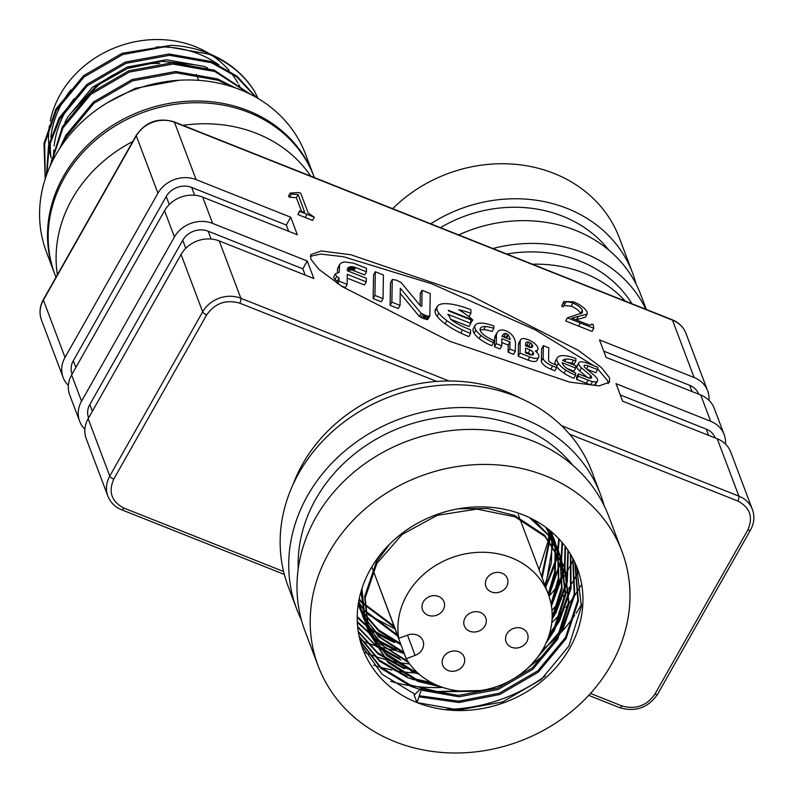 <?xml version="1.0" encoding="UTF-8"?>
<svg xmlns="http://www.w3.org/2000/svg" width="792" height="792" viewBox="0 0 792 792"><rect width="100%" height="100%" fill="white"/><g stroke="black" fill="none" stroke-linecap="round" stroke-linejoin="round"><path stroke-width="1.19" d="M575.249 577.378A152.797 133.195 -20.7 0 1 572.844 581.803A152.797 133.195 -20.7 0 1 571.765 583.674M570.884 585.159A152.797 133.195 -20.7 0 1 563.33 596.515M561.31 599.207A152.797 133.195 -20.7 0 1 551.945 610.315M409.672 663.973A152.797 133.195 -20.7 0 1 388.981 660.419M386.159 659.716A152.797 133.195 -20.7 0 1 375.052 656.321M373.695 655.845A152.797 133.195 -20.7 0 1 368.231 653.756M367.567 653.479A152.797 133.195 -20.7 0 1 365.003 652.4M520.631 398.356A152.797 133.195 159.3 0 0 302.613 464.013A152.797 133.195 159.3 0 0 293.218 484.12M359.964 639.956A152.797 133.195 159.3 0 0 361.498 640.619M361.984 640.827A152.797 133.195 159.3 0 0 366.092 642.48M367.112 642.866A152.797 133.195 159.3 0 0 375.448 645.718M377.517 646.341A152.797 133.195 159.3 0 0 385.08 648.341M386.644 648.707A152.797 133.195 159.3 0 0 395.357 650.41M549.014 596.198A152.797 133.195 159.3 0 0 561.508 580.298M562.924 578.19A152.797 133.195 159.3 0 0 568.22 569.547A152.797 133.195 159.3 0 0 568.399 569.23M336.828 276.299A6.989 2.366 -150.5 0 1 335.6 274.557A6.989 2.366 -150.5 0 1 335.521 273.676L333.749 276.804A6.989 2.366 29.5 0 0 333.828 277.685A6.989 2.366 29.5 0 0 335.056 279.428L336.828 276.299A5.296 1.792 -150.5 0 0 339.075 277.982L339.016 281.17L347.134 284.387L347.272 274.319L366.29 281.873L366.31 278.289L347.302 270.735L347.698 268.191L350.905 266.617L354.707 267.191L366.448 271.814L366.468 268.26L353.222 263.073L344.253 261.934L341.352 262.815L339.6 264.637L339.184 272.458L335.521 273.676M450.48 319.166L468.963 326.512L470.735 323.383L447.797 314.266A22.176 7.514 -150.5 0 1 450.183 318.097A22.176 7.514 -150.5 0 1 450.49 319.235A13.484 4.564 -150.5 0 0 451.014 319.622A23.681 8.019 -150.5 0 0 462.29 326.304A47.154 15.969 -150.5 0 0 470.606 329.868L470.596 333.462A61.301 20.76 -150.5 0 1 462.538 329.918A32.848 11.128 -150.5 0 1 446.916 320.661L445.144 323.789A32.848 11.128 29.5 0 0 460.766 333.046A61.301 20.76 29.5 0 0 468.824 336.58L470.596 333.462M480.101 328.898L480.724 327.799A19.552 6.623 -150.5 0 1 485.437 326.561A23.473 7.95 -150.5 0 1 493.822 328.353L493.881 325.997A29.433 9.969 -150.5 0 0 481.655 323.146A25.393 8.603 -150.5 0 0 475.685 324.671A22.176 7.514 -150.5 0 0 475.131 325.354A22.176 7.514 -150.5 0 0 475.873 330.106L474.101 333.234A16.503 5.594 29.5 0 0 479.111 338.511A18.652 6.316 29.5 0 0 491.773 345.688L493.545 342.57L493.584 340.273A13.325 4.514 -150.5 0 1 483.922 334.976A10.534 3.574 -150.5 0 1 480.843 331.729A16.206 5.494 -150.5 0 1 480.338 330.68A16.206 5.494 -150.5 0 1 480.318 328.294A16.206 5.494 -150.5 0 1 480.724 327.799M497.168 332.541L495.396 335.669A46.233 15.662 29.5 0 0 494.663 338.471L496.435 335.343A46.233 15.662 -150.5 0 1 497.168 332.541A46.233 15.662 -150.5 0 1 498.356 331.096A23.057 7.811 -150.5 0 1 502.395 329.987A10.237 3.465 -150.5 0 1 505.781 330.729A5.326 1.802 -150.5 0 1 509.662 332.917A11.048 3.742 -150.5 0 1 513.216 336.64A38.422 13.018 -150.5 0 1 514.83 339.827A38.422 13.018 -150.5 0 1 515.483 342.926L515.275 351.202L513.503 354.331L508.088 352.183L509.86 349.054L515.275 351.202M520.611 339.817L518.849 342.946A15.959 5.405 29.5 0 0 518.602 343.768A22.166 7.514 29.5 0 0 518.443 344.837L520.205 341.708A22.166 7.514 -150.5 0 1 520.374 340.639A15.959 5.405 -150.5 0 1 520.611 339.817A15.959 5.405 -150.5 0 1 521.255 339.134A10.474 3.544 -150.5 0 1 526.997 339.273A9.652 3.267 -150.5 0 1 531.561 341.392A9.326 3.158 -150.5 0 1 537.085 346.233A14.632 4.96 -150.5 0 1 537.778 347.559A14.632 4.96 -150.5 0 1 537.788 349.708A14.632 4.96 -150.5 0 1 537.629 349.935L536.451 352.024M537.629 349.935A13.721 4.643 -150.5 0 1 535.333 350.945A13.375 4.524 -150.5 0 1 538.728 355.262A13.375 4.524 -150.5 0 1 538.748 357.222A13.236 4.485 -150.5 0 1 538.708 357.291A13.236 4.485 -150.5 0 1 529.838 356.984L528.066 360.113A13.236 4.485 29.5 0 0 536.936 360.419A13.236 4.485 29.5 0 0 536.986 360.35L538.669 357.37M556.677 366.627A15.098 5.108 29.5 0 0 564.033 373.24A20.285 6.871 29.5 0 0 573.853 378.309L575.626 375.19L575.636 372.913A16.721 5.663 -150.5 0 1 567.666 368.884A9.643 3.267 -150.5 0 1 563.152 364.795A17.929 6.069 -150.5 0 1 562.31 363.162A17.929 6.069 -150.5 0 1 562.142 362.657L575.725 368.062L575.764 365.696L562.647 360.489A21.869 7.405 -150.5 0 1 565.963 359.113A21.829 7.395 -150.5 0 1 573.547 360.152A19.444 6.583 -150.5 0 1 575.853 360.914L575.903 358.588A25.413 8.613 -150.5 0 0 571.448 357.043A27.779 9.415 -150.5 0 0 561.726 355.697A27.829 9.425 -150.5 0 0 557.212 357.915A27.829 9.425 -150.5 0 0 557.004 358.36L555.232 361.489A19.8 6.702 29.5 0 0 555.588 364.805M548.618 360.568A3.792 1.287 -150.5 0 1 548.549 360.221L548.757 347.807L543.361 345.668L543.144 358.073L541.372 361.202A8.643 2.93 29.5 0 0 550.806 369.141L554.895 370.765L556.667 367.637L556.697 365.241L552.123 363.419A3.792 1.287 -150.5 0 1 548.618 360.568M584.09 365.904L584.377 365.389A5.95 2.02 -150.5 0 1 588.228 365.904L597.594 369.626L597.683 367.25L587.486 363.201A14.8 5.009 -150.5 0 0 580.724 361.875A10.563 3.574 -150.5 0 0 578.843 362.726A10.563 3.574 -150.5 0 0 578.675 363.28L576.913 366.409A10.217 3.465 29.5 0 0 579.675 370.963L587.367 377.428M589.446 378.13L590.822 375.705A6.989 2.366 -150.5 0 1 591.505 377.853A6.989 2.366 -150.5 0 1 591.376 378.031A5.296 1.792 -150.5 0 1 588.466 377.863L578.388 373.854L576.616 376.982L576.616 379.398L586.327 383.259A24.413 8.266 29.5 0 0 590.733 384.704A12.593 4.267 29.5 0 0 594.871 384.783A11.573 3.92 29.5 0 0 595.732 384.09L597.505 380.962A11.573 3.92 -150.5 0 0 597.653 379.863A11.227 3.802 -150.5 0 0 597.524 379.427A11.227 3.802 -150.5 0 0 594.317 375.487L585.318 367.933A5.386 1.822 -150.5 0 1 584.179 366.399A5.386 1.822 -150.5 0 1 584.179 365.607A5.386 1.822 -150.5 0 1 584.377 365.389M631.986 303.772A128.918 112.385 159.3 0 0 579.586 260.905A128.918 112.385 159.3 0 0 506.811 254.034M532.392 264.201A128.918 112.385 -20.7 0 1 584.209 273.161A128.918 112.385 -20.7 0 1 625.274 301.108M314.335 177.566L314.107 176.943A138.471 120.711 159.3 0 0 248.698 112.414A138.471 120.711 159.3 0 0 96.743 139.194A138.471 120.711 159.3 0 0 54.985 274.675L55.965 277.279M57.39 274.765A138.471 120.711 -20.7 0 1 132.789 141.501M182.903 125.344A138.471 120.711 -20.7 0 1 256.618 133.432A138.471 120.711 -20.7 0 1 310.751 176.141M301.376 619.839A162.34 141.52 -20.7 0 1 296.723 609.097A162.34 141.52 -20.7 0 1 345.688 450.252A162.34 141.52 -20.7 0 1 523.839 418.859A162.34 141.52 -20.7 0 1 600.524 494.515A162.34 141.52 -20.7 0 1 604.128 505.652M600.524 494.515L591.941 471.745A162.34 141.52 159.3 0 0 515.255 396.099A162.34 141.52 159.3 0 0 337.105 427.492A162.34 141.52 159.3 0 0 288.139 586.327L296.723 609.097M508.286 335.075A5.188 1.752 29.5 0 0 507.721 334.333L505.831 333.392A18.018 6.098 29.5 0 0 503.306 334.283A46.649 15.8 29.5 0 0 502.425 335.442A46.649 15.8 29.5 0 0 501.999 336.392L510.137 339.629A24.968 8.455 29.5 0 0 509.721 337.738A24.968 8.455 29.5 0 0 508.286 335.075L506.524 338.184M533.115 352.331A3.594 1.218 29.5 0 0 530.086 349.945L525.561 348.143L525.462 352.816L530.472 354.806A7.94 2.693 29.5 0 0 533.541 354.321A8.445 2.861 29.5 0 0 533.521 353.103A8.445 2.861 29.5 0 0 533.115 352.331L531.63 354.964M532.165 344.678A3.514 1.188 29.5 0 0 530.442 343.075A3.307 1.119 29.5 0 0 528.541 342.193A5.574 1.891 29.5 0 0 526.234 342.322A9.989 3.386 29.5 0 0 525.809 342.758A9.989 3.386 29.5 0 0 525.65 343.451L525.561 345.757L529.214 347.203A4.554 1.544 29.5 0 0 531.165 347.53A7.851 2.663 29.5 0 0 532.501 346.906A8.662 2.93 29.5 0 0 532.6 346.767A8.662 2.93 29.5 0 0 532.59 345.5A8.662 2.93 29.5 0 0 532.165 344.678L530.551 347.52M646.351 309.474L640.827 294.842A138.471 120.711 159.3 0 0 575.418 230.314A138.471 120.711 159.3 0 0 458.687 234.917M492.931 248.53A138.471 120.711 -20.7 0 1 584.011 253.084A138.471 120.711 -20.7 0 1 645.856 309.286M545.351 675.863A152.797 133.195 -20.7 0 1 446.47 709.454M572.784 465.231A152.797 133.195 159.3 0 0 315.82 499.039A152.797 133.195 159.3 0 0 298.218 568.785M390.723 681.358A152.797 133.195 159.3 0 0 408.573 685.436M413.424 686.159A152.797 133.195 159.3 0 0 442.718 687.416M542.619 649.737A152.797 133.195 159.3 0 0 557.825 635.927M561.647 631.867A152.797 133.195 159.3 0 0 574.715 615.315M576.13 613.216A152.797 133.195 159.3 0 0 581.427 604.563A152.797 133.195 159.3 0 0 581.605 604.256M608.82 250.084A128.918 112.385 159.3 0 0 562.746 216.246A128.918 112.385 159.3 0 0 440.411 227.66M313.444 175.19L305.514 154.183A138.471 120.711 159.3 0 0 240.115 89.654A138.471 120.711 159.3 0 0 88.159 116.434A138.471 120.711 159.3 0 0 46.391 251.905L54.321 272.923A138.471 120.711 -20.7 0 1 96.089 137.442A138.471 120.711 -20.7 0 1 248.035 110.662A138.471 120.711 -20.7 0 1 313.444 175.19A138.471 120.711 -20.7 0 1 313.771 176.071M54.658 273.794A138.471 120.711 -20.7 0 1 54.321 272.923M394.871 741.659A162.34 141.52 -20.7 0 1 318.186 666.003A162.34 141.52 -20.7 0 1 367.161 507.167A162.34 141.52 -20.7 0 1 545.302 475.774A162.34 141.52 -20.7 0 1 621.987 551.42A162.34 141.52 -20.7 0 1 573.022 710.266A162.34 141.52 -20.7 0 1 394.871 741.659M621.987 551.42L608.781 516.404A162.34 141.52 159.3 0 0 532.095 440.748A162.34 141.52 159.3 0 0 353.945 472.141A162.34 141.52 159.3 0 0 304.979 630.986L318.186 666.003M430.719 223.809A138.471 120.711 -20.7 0 1 567.161 208.425A138.471 120.711 -20.7 0 1 632.57 272.953L619.364 237.937A138.471 120.711 159.3 0 0 553.954 173.408A138.471 120.711 159.3 0 0 392.674 208.692M45.332 178.487L44.619 143.946L56.361 110.464L84.051 77.012L122.661 54.599L166.28 46.55L208.227 54.005C228.145 61.756 243.609 74.26 254.628 91.486A114.593 99.901 -20.7 0 0 207.91 53.163A114.593 99.901 -20.7 0 0 171.141 45.312L122.166 53.282L83.556 75.695L55.866 109.147L43.986 143.52L45.203 178.863M256.608 97.624L236.957 76.121L211.038 61.439L169.082 53.995L125.473 62.043L86.863 84.457L59.162 117.899L48.52 145.758L46.51 175.022M46.837 174.121L49.272 145.956L59.657 119.216L87.358 85.764L125.968 63.35L169.577 55.301L211.533 62.756L236.64 76.804L255.994 97.277M250.52 94.327L214.335 70.201L172.389 62.746L128.769 70.795L90.159 93.209L62.469 126.661L49.896 166.567M50.757 164.677L62.964 127.967L90.654 94.525L129.264 72.112L172.884 64.063L214.83 71.508L249.054 93.605M235.491 87.912L217.642 78.953L175.685 71.498L132.076 79.556L93.466 101.97L65.776 135.412L59.568 148.658M62.37 144.49L66.271 136.729L93.961 103.277L132.571 80.863L176.18 72.814L218.137 80.269L231.601 86.605M179.22 80.259L135.373 88.308L107.118 102.871M559.231 539.213L558.271 550.787M558.241 550.984L557.994 552.598M557.855 553.42L556.231 561.043M555.578 563.478L545.658 587.169M373.725 630.798L393.881 641.263L400.475 643.569M547.589 581.348L555.707 559.825M556.212 557.786L557.37 552.054M557.578 550.757L557.707 549.896M557.746 549.658L558.716 538.669M562.508 542.946L561.617 559.211M561.538 559.736L548.945 595.96M404.267 653.638L397.673 651.341L379.408 642.104M550.886 590.099L560.786 560.132M560.885 559.508L561.013 558.647M561.053 558.419L561.122 557.905M561.132 557.845L562.033 542.371M565.528 546.767L564.924 567.973M564.904 568.082L564.587 570.171M564.458 570.933L551.44 606.108M407.722 661.28L383.773 646.272L366.617 624.71M551.153 604.435L564.082 568.894M564.181 568.27L564.429 566.656M564.429 566.607L565.092 546.183M568.29 550.688L567.29 582.199L556.152 612.384L552.064 619.205M417.938 673.101L411.078 671.21M403.791 667.537L416.226 671.487M552.153 616.978L555.657 611.077L566.726 581.259L567.894 550.093M570.804 554.697L571.052 588.496L559.459 621.146L548.183 637.857M434.798 684.258L426.195 682.932M414.374 679.962L407.583 677.606L379.487 661.152L359.221 636.788M414.325 678.784L431.432 682.575M549.302 634.501L558.964 619.829L570.487 587.545L570.438 554.093M573.081 558.806L574.744 594.782L562.756 629.897L545.45 653.529L521.948 673.032M480.447 690.545L429.502 691.683M419.988 689.406L410.89 686.357L380.932 668.309L360.35 641.401M360.162 640.708L380.714 667.23L410.395 685.04L437.917 691.733L467.686 691.436M531.175 664.795L562.261 628.591L574.2 593.842L572.755 558.182M575.121 563.003L578.378 601.069L566.062 638.659L538.362 672.101L499.752 694.515L458.875 702.514L418.918 696.812M361.498 645.242L382.199 674.348L415.018 694.297M419.265 695.772L458.855 701.187L499.257 693.198L537.867 670.784L565.567 637.342L577.843 600.128L574.834 562.369M394.376 642.579L376.101 633.352M374.141 632.056L368.409 627.868M367.884 627.442L357.222 617.384M357.232 616.621L366.637 625.522M367.409 626.145L372.131 629.699M377.447 640.817L357.331 622.383M357.291 621.641L375.428 638.451M377.032 639.56L396.238 649.658M400.98 660.092L376.725 646.698L357.707 627.284M357.628 626.551L373.586 643.312M374.012 643.658L399.544 658.409M404.286 668.844L378.081 653.944L358.34 632.085M358.222 631.363L377.477 652.549L402.841 667.161M359.073 636.085L379.269 660.073L407.088 676.289M416.998 702.553L421.166 690.139L420.641 688.763L414.186 695.119L416.998 702.553A114.593 99.901 -20.7 0 1 362.865 649.153A114.593 99.901 -20.7 0 1 397.435 537.035A114.593 99.901 -20.7 0 1 523.185 514.869A114.593 99.901 -20.7 0 1 577.309 568.27A114.593 99.901 -20.7 0 1 542.748 680.397A114.593 99.901 -20.7 0 1 416.998 702.553L458.944 710.008L502.564 701.959L541.174 679.546L568.864 646.094L581.397 606.622L576.675 566.636M74.141 98.693A102.752 89.575 159.3 0 0 54.143 145.926M53.777 150.094A102.752 89.575 159.3 0 0 53.688 158.737M218.75 64.786A102.752 89.575 159.3 0 0 199.129 54.103A102.752 89.575 159.3 0 0 156.341 47.015M70.834 89.941A102.752 89.575 159.3 0 0 50.846 137.174M50.48 141.342A102.752 89.575 159.3 0 0 51.124 157.925M51.46 160.083A102.752 89.575 159.3 0 0 51.876 162.31M371.814 566.864L398.762 638.332A78.309 68.261 -20.7 0 1 430.561 568.864A78.309 68.261 -20.7 0 1 511.325 557.726A78.309 68.261 -20.7 0 1 548.312 594.208A78.309 68.261 -20.7 0 1 524.69 670.834A78.309 68.261 -20.7 0 1 438.758 685.971A78.309 68.261 -20.7 0 1 406.167 658.667L376.349 578.912M209.454 53.787A101.227 88.249 159.3 0 0 195.119 46.599A101.227 88.249 159.3 0 0 50.223 120.968M49.381 125.779A101.227 88.249 159.3 0 0 48.807 144.5M49.054 146.896A101.227 88.249 159.3 0 0 51.074 157.608M522.116 628.482A11.464 9.989 -20.7 0 1 527.531 633.818A11.464 9.989 -20.7 0 1 524.076 645.034A11.464 9.989 -20.7 0 1 511.493 647.252A11.464 9.989 -20.7 0 1 506.088 641.906A11.464 9.989 -20.7 0 1 509.543 630.699A11.464 9.989 -20.7 0 1 522.116 628.482M458.726 651.757A11.464 9.989 -20.7 0 1 464.142 657.103A11.464 9.989 -20.7 0 1 460.687 668.309A11.464 9.989 -20.7 0 1 448.114 670.527A11.464 9.989 -20.7 0 1 442.698 665.191A11.464 9.989 -20.7 0 1 446.153 653.974A11.464 9.989 -20.7 0 1 458.726 651.757M501.97 573.17A11.464 9.989 -20.7 0 1 507.385 578.507A11.464 9.989 -20.7 0 1 503.93 589.723A11.464 9.989 -20.7 0 1 491.357 591.931A11.464 9.989 -20.7 0 1 485.942 586.595A11.464 9.989 -20.7 0 1 489.397 575.378A11.464 9.989 -20.7 0 1 501.97 573.17M438.59 596.445A11.464 9.989 -20.7 0 1 444.005 601.781A11.464 9.989 -20.7 0 1 440.54 612.998A11.464 9.989 -20.7 0 1 427.967 615.216A11.464 9.989 -20.7 0 1 422.552 609.87A11.464 9.989 -20.7 0 1 426.017 598.663A11.464 9.989 -20.7 0 1 438.59 596.445M480.348 612.463A11.464 9.989 -20.7 0 1 485.763 617.8A11.464 9.989 -20.7 0 1 482.308 629.016A11.464 9.989 -20.7 0 1 469.735 631.234A11.464 9.989 -20.7 0 1 464.32 625.888A11.464 9.989 -20.7 0 1 467.775 614.681A11.464 9.989 -20.7 0 1 480.348 612.463M91.347 92.228A79.259 69.092 -20.7 0 1 113.88 74.557M127.205 68.597A79.259 69.092 -20.7 0 1 159.746 63.479M88.14 418.711A28.651 24.978 159.3 0 0 86.229 438.709L107.861 496.059A28.651 24.978 -20.7 0 1 109.771 476.061L88.14 418.711L181.051 254.489L202.683 311.83L109.771 476.061A3.821 1.297 -150.5 0 0 113.751 479.13L206.662 314.909C214.969 303.188 225.997 299.267 239.748 303.148L436.798 381.437M84.883 429.224A28.651 24.978 -20.7 0 1 79.626 421.205A28.651 24.978 -20.7 0 1 81.536 401.197L174.448 236.976A28.651 24.978 -20.7 0 1 212.622 223.403L307.247 261.004L313.85 278.517L219.226 240.916A28.651 24.978 159.3 0 0 181.051 254.489M307.247 261.004L302.821 268.825L208.197 231.224A19.097 16.652 159.3 0 0 182.744 240.273L89.833 404.494A19.097 16.652 159.3 0 0 88.565 417.829L88.595 417.909M68.369 385.447A28.651 24.978 -20.7 0 1 63.112 377.428A28.651 24.978 -20.7 0 1 65.023 357.42L157.935 193.198A28.651 24.978 -20.7 0 1 196.109 179.626L290.733 217.226L297.337 234.739L202.712 197.139A28.651 24.978 159.3 0 0 164.538 210.712L71.626 374.933A28.651 24.978 159.3 0 0 69.726 394.931L79.626 421.205M290.733 217.226L286.308 225.047L191.684 187.447A19.097 16.652 159.3 0 0 166.231 196.495L73.319 360.716A19.097 16.652 159.3 0 0 72.052 374.052L72.082 374.131M717.235 438.778L738.867 496.129A28.651 24.978 -20.7 0 1 752.4 509.484L730.769 452.133A28.651 24.978 159.3 0 0 717.235 438.778L622.611 401.188L616.008 383.675L710.632 421.275A28.651 24.978 -20.7 0 1 724.165 434.62L714.255 408.355A28.651 24.978 159.3 0 0 700.722 395L606.108 357.41L599.494 339.897L694.119 377.497A28.651 24.978 -20.7 0 1 707.652 390.842A28.651 24.978 -20.7 0 1 709.008 400.336M698.712 394.208A19.097 16.652 159.3 0 0 689.693 385.318L603.751 351.163M724.165 434.62A28.651 24.978 -20.7 0 1 725.512 444.114M715.226 437.986A19.097 16.652 159.3 0 0 706.207 429.096L620.265 394.941M609.533 377.764L601.415 367.528L578.13 350.242L470.735 295.624L350.797 254.747L321.196 250.955L310.791 254.618L310.761 259.063L318.879 269.31L342.174 286.595L449.559 341.213L569.497 382.09L599.098 385.872L609.503 382.219L609.533 377.764M297.94 214.592L312.513 220.384L314.285 217.255L306.989 214.266L299.703 211.464L297.94 214.592L299.495 210.91L302.772 211.949L304.554 211.513L304.168 212.197M304.573 212.008L298.148 194.535L291.387 194.099L290.228 193.08L288.456 196.208L289.615 197.228L296.376 197.663L301.633 211.593M565.676 320.968L592.01 331.432L593.782 328.304L567.448 317.839L565.676 320.968M564.033 305.504L571.181 306.187C576.18 308.365 579.318 310.81 580.605 313.533L580.784 314.107M561.706 306.167L563.251 306.9L565.013 303.772L563.478 303.039L561.706 306.167L563.805 301.505L573.606 301.831C580.496 304.781 585.011 308.187 587.139 312.028L587.149 314.137L571.824 318.137L587.149 324.225C590.169 325.413 591.723 325.324 591.812 323.968L591.555 324.433M575.942 319.77L585.377 317.265L587.149 314.137M302.821 268.825L305.177 275.062M288.664 231.284L286.308 225.047M608.246 383.625L607.761 380.893L597.623 368.854M593.871 365.736L535.59 330.026L431.848 283.823L343.451 256.717L320.552 254.064L310.286 256.341M299.703 211.464L299.495 210.91M298.148 194.535L296.376 197.663M291.387 194.099L289.615 197.228M290.228 193.08L298.921 192.505L300.732 193.228L308.177 212.959L314.285 217.255M567.448 317.839L582.377 312.8L582.377 310.405L580.605 313.533M582.377 310.405C581.09 307.682 577.942 305.237 572.953 303.059L571.181 306.187M572.953 303.059C567.904 301.316 565.26 301.554 565.013 303.772L565.26 302.97M563.478 303.039L563.805 301.505M591.673 324.235L593.178 324.512L593.782 328.304M569.042 568.062A152.797 133.195 159.3 0 0 571.646 563.112M571.963 562.478A152.797 133.195 159.3 0 0 573.17 559.984M339.6 264.637L337.55 268.547L337.461 273.032M347.332 270.171L352.143 270.082L364.676 274.943L366.448 271.814M347.223 278.131L364.518 285.001L366.29 281.873M340.788 285.704L345.362 287.516L347.134 284.387M335.056 279.428A5.296 1.792 29.5 0 0 337.303 281.111L337.263 283.368M373.161 298.564L381.259 301.792L383.031 298.663L383.437 274.973L375.329 271.745L374.933 295.436L373.161 298.564L373.557 274.873L375.329 271.745M400.217 293.377L419.413 316.503L423.581 318.602L427.601 319.542L429.808 316.236L430.234 293.565L422.047 290.308L420.285 293.436L420.107 305.484M422.047 290.308L421.819 306.316L420.285 305.702L401.089 282.516L396.554 280.219L392.357 279.437L390.476 282.754L390.1 305.296L398.287 308.543L400.049 305.415L400.297 288.209L421.186 313.375L426.343 315.82L429.808 316.236M435.659 309.345A28.997 9.821 29.5 0 0 435.481 309.632A28.997 9.821 29.5 0 0 435.026 311.424A22.592 7.653 29.5 0 0 437.095 316.246A22.631 7.663 29.5 0 0 445.144 323.789M468.22 316.107A42.649 14.444 -150.5 0 1 469.131 316.453L470.903 313.325L470.903 309.731A51.827 17.553 -150.5 0 0 458.221 305.563A52.351 17.731 -150.5 0 0 446.648 303.683A38.679 13.098 -150.5 0 0 437.432 306.217A28.997 9.821 -150.5 0 0 437.253 306.504A28.997 9.821 -150.5 0 0 436.798 308.296L435.026 311.424M470.735 323.007L472.804 319.998L448.292 310.256L448.826 311.068L470.755 319.78L470.735 323.383M480.16 330.086A19.552 6.623 -150.5 0 1 483.665 329.69A23.473 7.95 -150.5 0 1 492.05 331.482L493.822 328.353M475.131 325.354L473.359 328.482A22.176 7.514 29.5 0 0 474.101 333.234M501.801 342.52L508.226 345.074L508.088 352.183M494.663 338.471L494.485 346.767L499.98 348.955L501.752 345.827L501.851 338.709L509.989 341.946L509.86 349.054M518.443 344.837L518.225 356.202L528.066 360.113M567.26 362.32A21.829 7.395 -150.5 0 1 571.774 363.28A19.444 6.583 -150.5 0 1 574.081 364.043L575.853 360.914M566.993 368.419L573.952 371.181L575.725 368.062M557.212 357.915L555.439 361.043A27.829 9.425 29.5 0 0 555.232 361.489M543.361 345.668L541.589 348.797L541.372 361.202M578.843 362.726L577.071 365.855A10.563 3.574 29.5 0 0 576.913 366.409M586.793 369.171L595.832 372.755L597.594 369.626M578.2 571.359A152.797 133.195 -20.7 0 1 577.526 572.804M577.328 573.21A152.797 133.195 -20.7 0 1 575.665 576.566M337.55 268.547L339.322 265.419M353.885 270.656L355.648 267.528M352.935 270.32L354.707 267.191M352.143 270.082L353.915 266.953M351.302 269.904L353.074 266.775M350.51 269.775L352.282 266.647M349.807 269.726L351.579 266.597M349.133 269.735L350.905 266.617M347.906 269.914L349.668 266.795M347.361 269.557L348.688 267.221M347.381 269.122L348.302 267.508M337.63 283.615L339.016 281.17M337.303 281.111L339.075 277.982M374.933 295.436L383.031 298.663M427.601 319.542L429.363 316.414M426.898 319.483L428.66 316.355M426.017 319.354L427.789 316.226M424.581 318.948L426.343 315.82M423.581 318.602L425.353 315.473M422.532 318.176L424.294 315.048M421.047 317.453L422.819 314.325M419.413 316.503L421.186 313.375M390.1 305.296L391.872 302.168L400.049 305.415M392.248 279.625L391.872 302.168M446.916 320.661A22.631 7.663 -150.5 0 1 438.857 313.117A22.592 7.653 -150.5 0 1 436.798 308.296M472.804 319.998A29.502 9.999 -150.5 0 0 463.558 312.791A43.263 14.652 -150.5 0 0 458.776 309.751A43.263 14.652 -150.5 0 1 462.053 310.504A42.649 14.444 -150.5 0 1 470.903 313.325M483.665 329.69L485.437 326.561M493.545 342.57A18.652 6.316 -150.5 0 1 480.883 335.382L479.111 338.511M480.883 335.382A16.503 5.594 -150.5 0 1 475.873 330.106M508.226 345.074L509.989 341.946M494.485 346.767L496.257 343.639L501.752 345.827M496.435 335.343L496.257 343.639M529.838 356.984L519.997 353.083L518.225 356.202M520.205 341.708L519.997 353.083M520.374 340.639L518.602 343.768M571.774 363.28L573.547 360.152M575.626 375.19A20.285 6.871 -150.5 0 1 565.795 370.112L564.033 373.24M565.795 370.112A15.098 5.108 -150.5 0 1 558.32 363.31L556.687 366.221M558.32 363.31A19.8 6.702 -150.5 0 1 557.004 358.36M550.806 369.141L552.578 366.013L556.667 367.637M552.578 366.013A8.643 2.93 -150.5 0 1 543.144 358.073M597.505 380.962A11.573 3.92 -150.5 0 1 596.643 381.655L594.871 384.783M596.643 381.655A12.593 4.267 -150.5 0 1 592.505 381.576L590.733 384.704M592.505 381.576A24.413 8.266 -150.5 0 1 588.1 380.13L586.327 383.259M576.616 379.398L578.388 376.269L588.1 380.13M578.388 373.854L578.388 376.269M579.675 370.963L581.447 367.834L590.822 375.705M581.447 367.834A10.217 3.465 -150.5 0 1 578.675 363.28M373.606 665.161A162.34 141.52 159.3 0 0 379.457 666.963M380.853 667.359A162.34 141.52 159.3 0 0 391.941 670.002M394.654 670.527A162.34 141.52 159.3 0 0 417.998 673.151M551.757 622.7A162.34 141.52 159.3 0 0 563.815 609.889M565.815 607.484A162.34 141.52 159.3 0 0 573.665 597.039M574.616 595.634A162.34 141.52 159.3 0 0 578.566 589.486M579.061 588.664A162.34 141.52 159.3 0 0 581.11 585.159M503.306 334.283L502.088 336.432M505.831 333.392L504.058 336.521A18.018 6.098 29.5 0 0 502.851 336.729M507.721 334.333L505.959 337.451L504.058 336.521M506.504 338.184A5.188 1.752 29.5 0 0 505.959 337.451M525.482 351.945L528.313 353.074L530.086 349.945M530.907 354.885A3.594 1.218 29.5 0 0 528.313 353.074M526.234 342.322L525.65 343.342M528.541 342.193L526.779 345.322A5.574 1.891 29.5 0 0 525.581 345.144M530.442 343.075L528.67 346.203A3.307 1.119 29.5 0 0 526.779 345.322M530.135 347.46A3.514 1.188 29.5 0 0 528.67 346.203M632.57 272.953A138.471 120.711 -20.7 0 1 636.085 284.13M72.042 112.098L96.149 86.011L127.611 68.439L161.815 61.301L195.723 64.875M254.628 91.486L258.063 98.475M64.796 122.641L67.459 117.454L92.367 87.288L127.096 67.063L166.33 59.766L204.069 66.419L207.544 67.835M539.085 569.735L548.411 540.075M548.49 539.382L549.143 529.858M421.166 690.139L458.895 696.792L498.128 689.495L532.858 669.26L557.766 639.104L569.022 603.524L564.884 567.864L545.203 536.699L515.077 516.849L476.933 509.098L437.283 515.305L402.138 534.432L376.824 563.498L365.162 597.98L368.884 632.561L388.13 662.597L417.859 681.387L442.56 687.367M545.916 643.401L554.459 630.353L565.716 594.772L561.577 559.102L548.47 535.313L529.403 517.572M361.934 588.525L365.577 623.799L367.726 629.284M368.032 629.957L386.625 655.538L414.553 672.626L419.315 674.319M552.014 620.017L562.063 589L560.389 557.41M560.201 556.687L559.112 552.885M558.895 552.182L557.588 548.46L545.698 527.224M358.816 600.821L362.944 616.879L380.655 644.223L408.929 662.944M551.39 605.771L558.835 579.694L558.093 553.271M557.954 552.539L557.083 548.648M556.905 547.935L554.291 539.708L550.311 530.808M358.261 604.128L361.122 611.771M361.419 612.444L378.586 636.679L404.257 653.608M548.767 595.465L555.311 572.557L555.548 549.232M555.449 548.48L554.796 544.51M554.648 543.777L552.509 535.372M552.291 534.669L551.222 531.571M358.271 604.029L359.835 607.256M360.182 607.919L362.122 611.394M362.508 612.038L378.932 631.224L400.96 644.846M545.48 586.694L552.727 545.292M552.668 544.53L552.242 540.471M552.143 539.728L550.48 531.145M359.212 603.276L361.39 606.672M361.825 607.296L364.251 610.592M364.726 611.196L397.653 636.095M542.173 577.942L549.628 541.461M549.608 540.679L549.42 536.54M549.361 535.778L548.608 529.442M359.093 599.356L360.944 601.841M361.429 602.445L394.357 627.343M368.518 614.82L394.97 628.977M420.641 688.763L458.38 695.416L497.614 688.119L532.343 667.884L557.241 637.728L568.498 602.148L564.359 566.488L544.688 535.323L514.562 515.473L487.466 508.494L458.251 508.811M389.872 543.916L376.309 562.122L364.637 596.604L368.359 631.184L387.615 661.221L417.344 680.011L437.184 685.327M547.916 638.599L553.945 628.977L565.201 593.396L560.627 556.529M560.894 557.212L549.707 536.243L533.659 519.71M360.994 591.634L365.726 624.254L384.308 652.459L414.038 671.25L417.176 672.398M552.143 617.384L561.587 587.317L560.043 556.746M559.865 556.034L558.815 552.212M558.598 551.509L557.073 547.084L546.836 528.076M358.657 601.702L362.944 616.879M362.687 616.186L366.26 624.047M551.064 603.959L558.291 578.467L557.716 552.628M557.578 551.895L556.736 547.995M556.568 547.272L554.024 539.015M554.291 539.708L550.618 531.066M358.232 604.276L359.637 608.117M359.38 607.434L360.904 611.068M361.211 611.741L362.964 615.295M363.31 615.948L380.15 637.233L403.742 652.232M548.262 594.069L554.737 571.557L555.123 548.608M555.024 547.856L554.41 543.876M554.271 543.134L552.212 534.699M551.994 533.996L551.183 531.541M358.301 603.831L359.657 606.543M360.004 607.197L361.993 610.662M362.38 611.295L378.715 630.095L400.435 643.47M544.955 585.318L551.43 562.805L551.816 539.847M551.727 539.095L550.192 530.709M359.083 602.544L361.3 605.92M361.736 606.543L364.211 609.82M364.696 610.424L397.138 634.719M541.659 576.566L549.113 540.867M549.103 540.085L548.955 535.927M548.906 535.164L548.262 529.165M359.202 598.841L360.904 601.069M361.39 601.673L393.832 625.967M398.762 638.332L407.692 635.055A12.415 10.821 -20.7 0 1 423.017 640.837A12.415 10.821 -20.7 0 1 415.097 655.39L407.464 635.135M239.728 86.457A101.227 88.249 159.3 0 0 238.818 84.704M237.946 83.111A101.227 88.249 159.3 0 0 230.937 72.725M229.165 70.587A101.227 88.249 159.3 0 0 212.484 55.747M406.167 658.667L415.097 655.39M196.386 74.379L198.574 80.17M569.537 434.174L737.758 501.009C750.044 507.474 753.4 517.107 747.836 529.917L654.925 694.139A3.821 1.297 29.5 0 0 657.588 694.267C648.143 707.82 635.54 712.295 619.77 707.702A3.821 1.356 -68.3 0 0 621.839 705.9L590.476 693.446M283.585 571.507L123.829 508.038C111.543 501.574 108.187 491.941 113.751 479.13M284.328 574.428L121.75 509.83A3.821 1.356 -68.3 0 0 123.829 508.038M81.536 401.197L71.626 374.933M65.023 357.42L43.392 300.069A28.651 24.978 159.3 0 0 41.491 320.077L63.112 377.428M654.925 694.139C646.609 705.86 635.58 709.781 621.839 705.9M206.662 314.909A3.821 1.297 29.5 0 1 202.683 311.83A28.651 24.978 -20.7 0 1 240.857 298.267L219.226 240.916M737.758 501.009A3.821 1.356 111.7 0 0 738.867 496.129L561.498 425.66M449.054 380.992L240.857 298.267A3.821 1.356 111.7 0 1 239.748 303.148M700.722 395L710.632 421.275M196.109 179.626L174.478 122.285L672.487 320.146L694.119 377.497M212.622 223.403L202.712 197.139M211.137 239.026L208.197 231.224M89.833 404.494L92.367 411.226M185.774 248.302L182.744 240.273M164.538 210.712L174.448 236.976M191.684 187.447L194.624 195.258M166.231 196.495L169.26 204.524M75.864 367.448L73.319 360.716M672.131 319.72C678.823 322.473 683.456 327.056 686.021 333.491A28.651 24.978 159.3 0 0 672.487 320.146A3.821 1.356 -68.3 0 0 672.131 319.72L174.121 121.859A3.821 1.356 111.7 0 1 174.478 122.285A28.651 24.978 159.3 0 0 136.303 135.848L157.935 193.198M43.392 299.515A3.821 1.297 -150.5 0 0 43.392 300.069L136.303 135.848A3.821 1.297 29.5 0 1 136.303 135.284L43.392 299.515C39.679 306.286 39.046 313.137 41.491 320.077M692.05 391.555L689.693 385.318M708.563 435.333L706.207 429.096M657.588 694.267L750.499 530.046A3.821 1.297 -150.5 0 1 747.836 529.917M306.989 214.266L305.227 217.394M580.437 322.908L578.665 326.037M578.269 316.572L576.507 319.701M462.538 329.918L460.766 333.046M438.857 313.117L437.095 316.246M461.508 311.454L462.053 310.504M564.716 361.31L565.963 359.113M586.516 368.933L588.228 365.904M536.471 352.044L537.788 349.708M548.312 594.208L519.938 518.998M519.423 517.621L518.265 514.533M619.77 707.702L588.723 695.366M121.75 509.83C115.058 507.088 110.434 502.494 107.861 496.059M686.021 333.491L707.652 390.842M750.499 530.046C754.212 523.274 754.845 516.424 752.4 509.484M174.121 121.859C158.341 117.256 145.738 121.73 136.303 135.284M435.481 309.632L437.253 306.504M536.936 360.419L538.708 357.291M564.201 565.973L563.676 564.597M369.547 634.392L369.022 633.016M366.241 625.63L365.726 624.254M557.588 548.46L557.073 547.084"/></g></svg>
